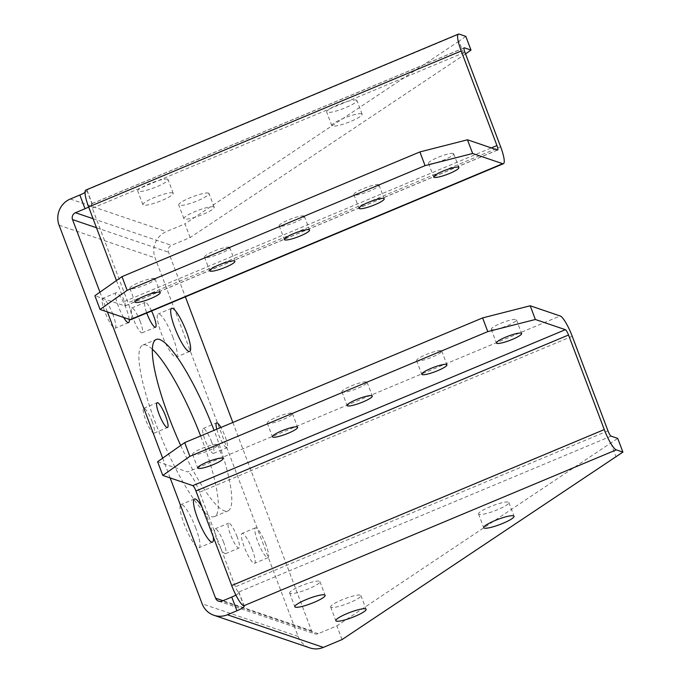 <?xml version="1.0" encoding="UTF-8"?>
<svg xmlns="http://www.w3.org/2000/svg" width="682" height="682" viewBox="0 0 682 682"><rect width="100%" height="100%" fill="white"/><g stroke="black" fill="none" stroke-linecap="round" stroke-linejoin="round"><path stroke-width="0.51" stroke-dasharray="3.41 2.56" d="M151.575 310.992A13.461 2.685 67.3 0 0 145.138 302.382A13.461 2.685 67.3 0 0 146.749 313.012M140.236 321.563A13.461 2.685 67.3 0 0 131.694 308.008A13.461 2.685 67.3 0 0 133.553 319.295A13.461 2.685 67.3 0 0 142.095 332.85A13.461 2.685 67.3 0 0 140.236 321.563M237.114 536.751A13.461 2.685 67.3 0 0 228.572 523.196A13.461 2.685 67.3 0 0 230.431 534.475A13.461 2.685 67.3 0 0 238.973 548.03A13.461 2.685 67.3 0 0 237.114 536.751M223.67 542.378A13.461 2.685 67.3 0 0 215.137 528.814A13.461 2.685 67.3 0 0 216.995 540.101A13.461 2.685 67.3 0 0 225.529 553.656A13.461 2.685 67.3 0 0 223.67 542.378M152.231 421.86A13.461 2.685 67.3 0 0 143.689 408.305A13.461 2.685 67.3 0 0 145.547 419.592A13.461 2.685 67.3 0 0 154.089 433.147A13.461 2.685 67.3 0 0 152.231 421.86M216.799 429.174A13.461 2.685 67.3 0 0 218.436 434.178A13.461 2.685 67.3 0 0 226.978 447.733A13.461 2.685 67.3 0 0 225.12 436.446A13.461 2.685 67.3 0 0 220.9 427.461M211.676 442.072A13.461 2.685 67.3 0 0 203.134 428.518A13.461 2.685 67.3 0 0 204.992 439.805A13.461 2.685 67.3 0 0 213.534 453.359A13.461 2.685 67.3 0 0 211.676 442.072M180.679 445.448A92.922 18.525 67.3 0 0 227.933 510.929A92.922 18.525 67.3 0 0 215.111 433.044A92.922 18.525 67.3 0 0 214.071 430.316M152.342 349.21A92.922 18.525 67.3 0 0 142.734 345.118A92.922 18.525 67.3 0 0 155.556 422.993A92.922 18.525 67.3 0 0 214.498 516.555A92.922 18.525 67.3 0 0 201.676 438.671A92.922 18.525 67.3 0 0 200.636 435.943M173.015 337.488A23.376 4.663 67.3 0 0 158.19 313.95A23.376 4.663 67.3 0 0 161.412 333.541A23.376 4.663 67.3 0 0 176.237 357.078A23.376 4.663 67.3 0 0 173.015 337.488M195.811 528.124A23.376 4.663 67.3 0 0 180.986 504.586A23.376 4.663 67.3 0 0 184.217 524.177A23.376 4.663 67.3 0 0 199.042 547.714A23.376 4.663 67.3 0 0 195.811 528.124M213.261 536.777A23.376 4.663 67.3 0 0 209.255 522.497A23.376 4.663 67.3 0 0 202.06 507.135M252.306 549.735A16.189 3.231 67.3 0 0 242.042 533.435A16.189 3.231 67.3 0 0 244.275 547.007A16.189 3.231 67.3 0 0 254.539 563.306A16.189 3.231 67.3 0 0 252.306 549.735M265.75 544.108A16.189 3.231 67.3 0 0 255.477 527.808A16.189 3.231 67.3 0 0 257.711 541.38A16.189 3.231 67.3 0 0 267.983 557.68A16.189 3.231 67.3 0 0 265.75 544.108M112.956 314.666A16.189 3.231 67.3 0 0 102.684 298.366A16.189 3.231 67.3 0 0 104.917 311.93A16.189 3.231 67.3 0 0 115.19 328.23A16.189 3.231 67.3 0 0 112.956 314.666M129.222 319.364A16.189 3.231 67.3 0 0 126.392 309.04A16.189 3.231 67.3 0 0 116.128 292.74A16.189 3.231 67.3 0 0 118.361 306.303A16.189 3.231 67.3 0 0 123.647 317.471M356.43 100.101A16.189 2.754 159.3 0 0 339.286 104.244A16.189 2.754 159.3 0 0 326.644 111.95A16.189 2.754 159.3 0 0 327.155 112.36A16.189 2.754 159.3 0 0 344.299 108.208A16.189 2.754 159.3 0 0 356.933 100.51A16.189 2.754 159.3 0 0 356.43 100.101M361.605 113.809A16.189 2.754 159.3 0 0 344.461 117.952A16.189 2.754 159.3 0 0 331.827 125.659A16.189 2.754 159.3 0 0 332.339 126.059A16.189 2.754 159.3 0 0 349.482 121.916A16.189 2.754 159.3 0 0 362.116 114.209A16.189 2.754 159.3 0 0 361.605 113.809M208.522 193.117A16.189 2.754 159.3 0 0 191.378 197.26A16.189 2.754 159.3 0 0 178.744 204.958A16.189 2.754 159.3 0 0 179.255 205.367A16.189 2.754 159.3 0 0 196.39 201.224A16.189 2.754 159.3 0 0 209.033 193.518A16.189 2.754 159.3 0 0 208.522 193.117M213.696 206.816A16.189 2.754 159.3 0 0 196.552 210.96A16.189 2.754 159.3 0 0 183.918 218.666A16.189 2.754 159.3 0 0 184.43 219.067A16.189 2.754 159.3 0 0 201.574 214.924A16.189 2.754 159.3 0 0 214.208 207.226A16.189 2.754 159.3 0 0 213.696 206.816M167.525 179.178A16.189 2.754 159.3 0 0 150.381 183.322A16.189 2.754 159.3 0 0 137.747 191.02A16.189 2.754 159.3 0 0 138.258 191.429A16.189 2.754 159.3 0 0 155.394 187.286A16.189 2.754 159.3 0 0 168.036 179.579A16.189 2.754 159.3 0 0 167.525 179.178M172.699 192.878A16.189 2.754 159.3 0 0 155.556 197.021A16.189 2.754 159.3 0 0 142.922 204.728A16.189 2.754 159.3 0 0 143.433 205.129A16.189 2.754 159.3 0 0 160.577 200.985A16.189 2.754 159.3 0 0 173.211 193.287A16.189 2.754 159.3 0 0 172.699 192.878M479.071 514.39A16.189 2.754 -20.7 0 1 478.568 513.989A16.189 2.754 -20.7 0 1 491.202 506.283A16.189 2.754 -20.7 0 1 508.346 502.14A16.189 2.754 -20.7 0 1 508.857 502.54A16.189 2.754 -20.7 0 1 496.215 510.247A16.189 2.754 -20.7 0 1 479.071 514.39M331.171 607.406A16.189 2.754 -20.7 0 1 330.659 606.997A16.189 2.754 -20.7 0 1 343.293 599.299A16.189 2.754 -20.7 0 1 360.437 595.147A16.189 2.754 -20.7 0 1 360.948 595.557A16.189 2.754 -20.7 0 1 348.314 603.255A16.189 2.754 -20.7 0 1 331.171 607.406M290.174 593.468A16.189 2.754 -20.7 0 1 289.662 593.059A16.189 2.754 -20.7 0 1 302.297 585.361A16.189 2.754 -20.7 0 1 319.44 581.209A16.189 2.754 -20.7 0 1 319.952 581.618A16.189 2.754 -20.7 0 1 307.318 589.325A16.189 2.754 -20.7 0 1 290.174 593.468M453.291 153.493A13.461 2.293 159.3 0 0 439.038 156.937A13.461 2.293 159.3 0 0 428.526 163.348A13.461 2.293 159.3 0 0 428.952 163.68A13.461 2.293 159.3 0 0 443.206 160.236A13.461 2.293 159.3 0 0 453.718 153.825A13.461 2.293 159.3 0 0 453.291 153.493M378.629 184.745A13.461 2.293 159.3 0 0 364.367 188.189A13.461 2.293 159.3 0 0 353.864 194.6A13.461 2.293 159.3 0 0 354.29 194.933A13.461 2.293 159.3 0 0 368.544 191.489A13.461 2.293 159.3 0 0 379.056 185.078A13.461 2.293 159.3 0 0 378.629 184.745M303.959 215.998A13.461 2.293 159.3 0 0 289.705 219.442A13.461 2.293 159.3 0 0 279.194 225.853A13.461 2.293 159.3 0 0 279.62 226.185A13.461 2.293 159.3 0 0 293.874 222.741A13.461 2.293 159.3 0 0 304.385 216.339A13.461 2.293 159.3 0 0 303.959 215.998M154.635 278.503A13.461 2.293 159.3 0 0 140.373 281.956A13.461 2.293 159.3 0 0 129.87 288.358A13.461 2.293 159.3 0 0 130.288 288.699A13.461 2.293 159.3 0 0 144.55 285.247A13.461 2.293 159.3 0 0 155.053 278.844A13.461 2.293 159.3 0 0 154.635 278.503M229.297 247.251A13.461 2.293 159.3 0 0 215.043 250.703A13.461 2.293 159.3 0 0 204.532 257.105A13.461 2.293 159.3 0 0 204.958 257.438A13.461 2.293 159.3 0 0 219.212 253.994A13.461 2.293 159.3 0 0 229.723 247.592A13.461 2.293 159.3 0 0 229.297 247.251M491.671 329.662A13.461 2.293 -20.7 0 1 491.245 329.329A13.461 2.293 -20.7 0 1 501.756 322.918A13.461 2.293 -20.7 0 1 516.01 319.474A13.461 2.293 -20.7 0 1 516.436 319.807A13.461 2.293 -20.7 0 1 505.925 326.218A13.461 2.293 -20.7 0 1 491.671 329.662M417.009 360.914A13.461 2.293 -20.7 0 1 416.583 360.582A13.461 2.293 -20.7 0 1 427.094 354.171A13.461 2.293 -20.7 0 1 441.348 350.727A13.461 2.293 -20.7 0 1 441.774 351.06A13.461 2.293 -20.7 0 1 431.263 357.47A13.461 2.293 -20.7 0 1 417.009 360.914M342.338 392.167A13.461 2.293 -20.7 0 1 341.921 391.835A13.461 2.293 -20.7 0 1 352.423 385.432A13.461 2.293 -20.7 0 1 366.686 381.98A13.461 2.293 -20.7 0 1 367.104 382.321A13.461 2.293 -20.7 0 1 356.601 388.723A13.461 2.293 -20.7 0 1 342.338 392.167M193.006 454.681A13.461 2.293 -20.7 0 1 192.588 454.34A13.461 2.293 -20.7 0 1 203.091 447.938A13.461 2.293 -20.7 0 1 217.353 444.493A13.461 2.293 -20.7 0 1 217.771 444.826A13.461 2.293 -20.7 0 1 207.268 451.228A13.461 2.293 -20.7 0 1 193.006 454.681M267.676 423.428A13.461 2.293 -20.7 0 1 267.25 423.087A13.461 2.293 -20.7 0 1 277.762 416.685A13.461 2.293 -20.7 0 1 292.015 413.232A13.461 2.293 -20.7 0 1 292.442 413.573A13.461 2.293 -20.7 0 1 281.93 419.976A13.461 2.293 -20.7 0 1 267.676 423.428M170.15 477.937L162.674 458.159M107.432 311.955L99.956 292.177M465.533 53.921L190.125 237.549L171.463 245.358A5.286 5.098 -71.2 0 0 168.522 252.229L185.376 296.841M232.843 422.465L311.58 630.816A5.286 5.098 -71.2 0 0 318.196 633.689L336.865 625.88L617.73 438.398M190.125 237.549L184.95 223.841L166.28 231.65A20.153 19.454 -71.2 0 0 155.087 257.856L298.136 636.442A20.153 19.454 -71.2 0 0 309.867 647.9M342.04 639.58L336.865 625.88M464.169 47.817L91.593 203.773A5.286 1.057 67.3 0 1 91.789 203.773L91.959 203.833A10.571 1.799 159.3 0 1 92.292 204.097A10.571 1.799 159.3 0 1 88.66 207.03M572.224 336.252L199.638 492.208L235.375 586.784A5.286 1.057 67.3 0 0 238.53 592.104L238.691 592.164A10.571 1.799 -20.7 0 1 239.024 592.428A10.571 1.799 -20.7 0 1 235.895 595.096M465.815 36.368L458.96 41.201L464.144 54.91M91.593 203.773A5.286 1.057 67.3 0 0 92.326 208.198L128.063 302.774L500.639 146.818M85.011 192.46A10.571 1.799 159.3 0 0 87.108 190.389A10.571 1.799 159.3 0 0 86.776 190.125L86.614 190.065A20.153 4.015 67.3 0 0 85.855 190.056M458.96 41.201L184.95 223.841M610.876 443.24L616.059 456.94M130.842 319.67A20.153 4.015 67.3 0 0 128.063 302.774M116.443 280.541L124.371 301.521A5.286 1.057 -112.7 0 1 125.096 305.954A5.286 1.057 -112.7 0 1 124.9 305.954L94.892 295.749M157.61 461.731L187.618 471.935L560.195 315.979M199.638 492.208A20.153 4.015 67.3 0 0 187.618 471.935M96.494 227.745L168.522 252.229M311.58 630.816L223.023 600.714M93.076 218.709L171.463 245.358M318.196 633.689L222.204 601.055M298.136 636.442L202.145 603.809M59.087 225.222L155.087 257.856M91.789 203.773L464.033 47.962M611.115 436.148L238.53 592.104M70.289 199.016L166.28 231.65M92.326 208.198L464.902 52.25M86.776 190.125L91.959 203.833M238.691 592.164L243.875 605.863M607.96 430.828L235.375 586.784M86.614 190.065L459.191 34.117M124.371 301.521L491.347 147.909M497.476 149.997L124.9 305.954M131.694 308.008L145.138 302.382M215.137 528.814L228.572 523.196M143.689 408.305L157.133 402.678M203.134 428.518L216.578 422.891M142.734 345.118L156.169 339.491M171.625 308.324L158.19 313.95M194.43 498.96L180.986 504.586M255.477 527.808L242.042 533.435M116.128 292.74L102.684 298.366M331.827 125.659L326.644 111.95M183.918 218.666L178.744 204.958M142.922 204.728L137.747 191.02M478.568 513.989L483.743 527.697M330.659 606.997L335.834 620.705M289.662 593.059L294.837 606.767M428.526 163.348L433.709 177.047M353.864 194.6L359.039 208.308M279.194 225.853L284.377 239.561M129.87 288.358L135.045 302.066M204.532 257.105L209.706 270.814M491.245 329.329L496.428 343.037M416.583 360.582L421.757 374.29M341.921 391.835L347.095 405.543M192.588 454.34L197.763 468.048M267.25 423.087L272.433 436.795M142.095 332.85L155.53 327.224M218.658 601.183L314.658 633.825M225.529 553.656L238.973 548.03M154.089 433.147L167.533 427.52M213.534 453.359L226.978 447.733M214.498 516.555L227.933 510.929M189.681 351.452L176.237 357.078M212.477 542.088L199.042 547.714M267.983 557.68L254.539 563.306M128.625 322.603L115.19 328.23M87.108 190.389L92.292 204.097M362.116 114.209L356.933 100.51M214.208 207.226L209.033 193.518M173.211 193.287L168.036 179.579M244.207 606.128L239.024 592.428M508.857 502.54L514.032 516.248M360.948 595.557L366.123 609.256M319.952 581.618L325.126 595.318M497.681 149.997L125.096 305.954M453.718 153.825L458.892 167.533M379.056 185.078L384.23 198.786M304.385 216.339L309.568 230.039M155.053 278.844L160.236 292.544M229.723 247.592L234.898 261.291M516.436 319.807L521.619 333.515M441.774 351.06L446.949 364.768M367.104 382.321L372.287 396.02M217.771 444.826L222.954 458.534M292.442 413.573L297.616 427.273"/><path stroke-width="1.02" d="M146.749 313.012A13.461 2.685 67.3 0 0 146.997 313.669A13.461 2.685 67.3 0 0 155.53 327.224A13.461 2.685 67.3 0 0 153.68 315.937A13.461 2.685 67.3 0 0 151.575 310.992M165.675 416.242A13.461 2.685 67.3 0 0 157.133 402.678A13.461 2.685 67.3 0 0 158.991 413.965A13.461 2.685 67.3 0 0 167.533 427.52A13.461 2.685 67.3 0 0 165.675 416.242M220.9 427.461A13.461 2.685 67.3 0 0 216.578 422.891A13.461 2.685 67.3 0 0 216.799 429.174M214.071 430.316A92.922 18.525 67.3 0 0 156.169 339.491A92.922 18.525 67.3 0 0 168.991 417.367A92.922 18.525 67.3 0 0 180.679 445.448M200.636 435.943A92.922 18.525 67.3 0 0 152.342 349.21M186.459 331.861A23.376 4.663 67.3 0 0 171.625 308.324A23.376 4.663 67.3 0 0 174.856 327.923A23.376 4.663 67.3 0 0 189.681 351.452A23.376 4.663 67.3 0 0 186.459 331.861M202.06 507.135A23.376 4.663 67.3 0 0 194.43 498.96A23.376 4.663 67.3 0 0 197.652 518.55A23.376 4.663 67.3 0 0 212.477 542.088A23.376 4.663 67.3 0 0 213.261 536.777M484.254 528.098A16.189 2.754 -20.7 0 1 483.743 527.697A16.189 2.754 -20.7 0 1 496.377 519.991A16.189 2.754 -20.7 0 1 513.52 515.848A16.189 2.754 -20.7 0 1 514.032 516.248A16.189 2.754 -20.7 0 1 501.398 523.955A16.189 2.754 -20.7 0 1 484.254 528.098M336.345 621.106A16.189 2.754 -20.7 0 1 335.834 620.705A16.189 2.754 -20.7 0 1 348.476 612.999A16.189 2.754 -20.7 0 1 365.62 608.856A16.189 2.754 -20.7 0 1 366.123 609.256A16.189 2.754 -20.7 0 1 353.489 616.963A16.189 2.754 -20.7 0 1 336.345 621.106M295.349 607.168A16.189 2.754 -20.7 0 1 294.837 606.767A16.189 2.754 -20.7 0 1 307.48 599.06A16.189 2.754 -20.7 0 1 324.623 594.917A16.189 2.754 -20.7 0 1 325.126 595.318A16.189 2.754 -20.7 0 1 312.492 603.024A16.189 2.754 -20.7 0 1 295.349 607.168M458.474 167.201A13.461 2.293 159.3 0 0 444.212 170.645A13.461 2.293 159.3 0 0 433.709 177.047A13.461 2.293 159.3 0 0 434.127 177.388A13.461 2.293 159.3 0 0 448.389 173.944A13.461 2.293 159.3 0 0 458.892 167.533A13.461 2.293 159.3 0 0 458.474 167.201M383.804 198.453A13.461 2.293 159.3 0 0 369.55 201.898A13.461 2.293 159.3 0 0 359.039 208.308A13.461 2.293 159.3 0 0 359.465 208.641A13.461 2.293 159.3 0 0 373.719 205.197A13.461 2.293 159.3 0 0 384.23 198.786A13.461 2.293 159.3 0 0 383.804 198.453M309.142 229.706A13.461 2.293 159.3 0 0 294.888 233.15A13.461 2.293 159.3 0 0 284.377 239.561A13.461 2.293 159.3 0 0 284.803 239.893A13.461 2.293 159.3 0 0 299.057 236.449A13.461 2.293 159.3 0 0 309.568 230.039A13.461 2.293 159.3 0 0 309.142 229.706M159.81 292.211A13.461 2.293 159.3 0 0 145.556 295.656A13.461 2.293 159.3 0 0 135.045 302.066A13.461 2.293 159.3 0 0 135.471 302.399A13.461 2.293 159.3 0 0 149.725 298.955A13.461 2.293 159.3 0 0 160.236 292.544A13.461 2.293 159.3 0 0 159.81 292.211M234.472 260.959A13.461 2.293 159.3 0 0 220.218 264.403A13.461 2.293 159.3 0 0 209.706 270.814A13.461 2.293 159.3 0 0 210.133 271.146A13.461 2.293 159.3 0 0 224.395 267.702A13.461 2.293 159.3 0 0 234.898 261.291A13.461 2.293 159.3 0 0 234.472 260.959M496.854 343.37A13.461 2.293 -20.7 0 1 496.428 343.037A13.461 2.293 -20.7 0 1 506.931 336.627A13.461 2.293 -20.7 0 1 521.193 333.183A13.461 2.293 -20.7 0 1 521.619 333.515A13.461 2.293 -20.7 0 1 511.108 339.926A13.461 2.293 -20.7 0 1 496.854 343.37M422.184 374.623A13.461 2.293 -20.7 0 1 421.757 374.29A13.461 2.293 -20.7 0 1 432.269 367.879A13.461 2.293 -20.7 0 1 446.522 364.435A13.461 2.293 -20.7 0 1 446.949 364.768A13.461 2.293 -20.7 0 1 436.446 371.178A13.461 2.293 -20.7 0 1 422.184 374.623M347.522 405.875A13.461 2.293 -20.7 0 1 347.095 405.543A13.461 2.293 -20.7 0 1 357.607 399.132A13.461 2.293 -20.7 0 1 371.861 395.688A13.461 2.293 -20.7 0 1 372.287 396.02A13.461 2.293 -20.7 0 1 361.775 402.431A13.461 2.293 -20.7 0 1 347.522 405.875M198.189 468.381A13.461 2.293 -20.7 0 1 197.763 468.048A13.461 2.293 -20.7 0 1 208.274 461.637A13.461 2.293 -20.7 0 1 222.528 458.193A13.461 2.293 -20.7 0 1 222.954 458.534A13.461 2.293 -20.7 0 1 212.443 464.936A13.461 2.293 -20.7 0 1 198.189 468.381M272.851 437.128A13.461 2.293 -20.7 0 1 272.433 436.795A13.461 2.293 -20.7 0 1 282.936 430.385A13.461 2.293 -20.7 0 1 297.199 426.941A13.461 2.293 -20.7 0 1 297.616 427.273A13.461 2.293 -20.7 0 1 287.113 433.684A13.461 2.293 -20.7 0 1 272.851 437.128M235.895 595.096A10.571 1.799 -20.7 0 1 231.761 597.057L222.204 601.055A5.286 5.098 108.8 0 1 215.589 598.182L170.15 477.937M162.674 458.159L107.432 311.955M99.956 292.177L72.531 219.595A5.286 5.098 108.8 0 1 75.463 212.724L93.076 218.709M185.376 296.841L232.843 422.465M123.647 317.471A16.189 3.231 67.3 0 0 128.625 322.603A16.189 3.231 67.3 0 0 129.222 319.364M323.379 647.397L342.04 639.58L622.913 452.106L617.73 438.398L611.115 436.148A5.286 1.057 -112.7 0 1 607.96 430.828L572.224 336.252A20.153 4.015 -112.7 0 0 560.195 315.979L530.187 305.775L482.609 317.914L184.694 442.618L157.61 461.731L162.785 475.431L192.801 485.635A5.286 1.057 -112.7 0 1 195.947 490.955L231.684 585.531A20.153 4.015 67.3 0 0 243.713 605.812L243.875 605.863A10.571 1.799 -20.7 0 1 244.207 606.128A10.571 1.799 -20.7 0 1 236.944 610.757L227.387 614.763A20.153 19.454 -71.2 0 1 213.875 615.266L309.867 647.9A20.153 19.454 -71.2 0 0 323.379 647.397L227.387 614.763M88.66 207.03A10.571 1.799 159.3 0 1 85.02 208.726L75.463 212.724M213.875 615.266A20.153 19.454 -71.2 0 1 202.145 603.809L59.087 225.222A20.153 19.454 -71.2 0 1 70.289 199.016L79.845 195.018A10.571 1.799 159.3 0 0 85.011 192.46M502.66 163.697L130.074 319.653L100.066 309.449L127.15 290.344L425.065 165.641L472.652 153.493L502.66 163.697A20.153 4.015 -112.7 0 0 503.418 163.714A20.153 4.015 -112.7 0 0 500.639 146.818L464.902 52.25A5.286 1.057 -112.7 0 1 464.169 47.817A5.286 1.057 -112.7 0 1 464.374 47.817L470.998 50.067L465.533 53.921M470.998 50.067L465.815 36.368L459.191 34.117A20.153 4.015 67.3 0 0 458.432 34.1A20.153 4.015 67.3 0 0 461.211 50.988L496.948 145.564A5.286 1.057 -112.7 0 1 497.681 149.997A5.286 1.057 -112.7 0 1 497.476 149.997L467.468 139.793L472.652 153.493M192.801 485.635L565.378 329.679L535.37 319.483L530.187 305.775M565.378 329.679A5.286 1.057 -112.7 0 1 568.532 334.998L195.947 490.955M622.913 452.106L616.289 449.856A20.153 4.015 67.3 0 1 604.269 429.575L568.532 334.998M130.074 319.653A20.153 4.015 67.3 0 0 130.842 319.67L503.418 163.714M127.15 290.344L121.976 276.636L94.892 295.749L100.066 309.449M458.432 34.1L85.855 190.056A20.153 4.015 67.3 0 0 88.634 206.944L116.443 280.541M425.065 165.641L419.89 151.933L467.468 139.793M121.976 276.636L419.89 151.933M482.609 317.914L487.783 331.623L189.869 456.326L184.694 442.618M535.37 319.483L487.783 331.623M189.869 456.326L162.785 475.431M72.531 219.595L96.494 227.745M223.023 600.714L215.589 598.182M85.02 208.726L79.845 195.018M231.761 597.057L236.944 610.757M616.289 449.856L243.713 605.812M604.269 429.575L231.684 585.531M88.634 206.944L461.211 50.988M491.347 147.909L496.948 145.564"/></g></svg>
